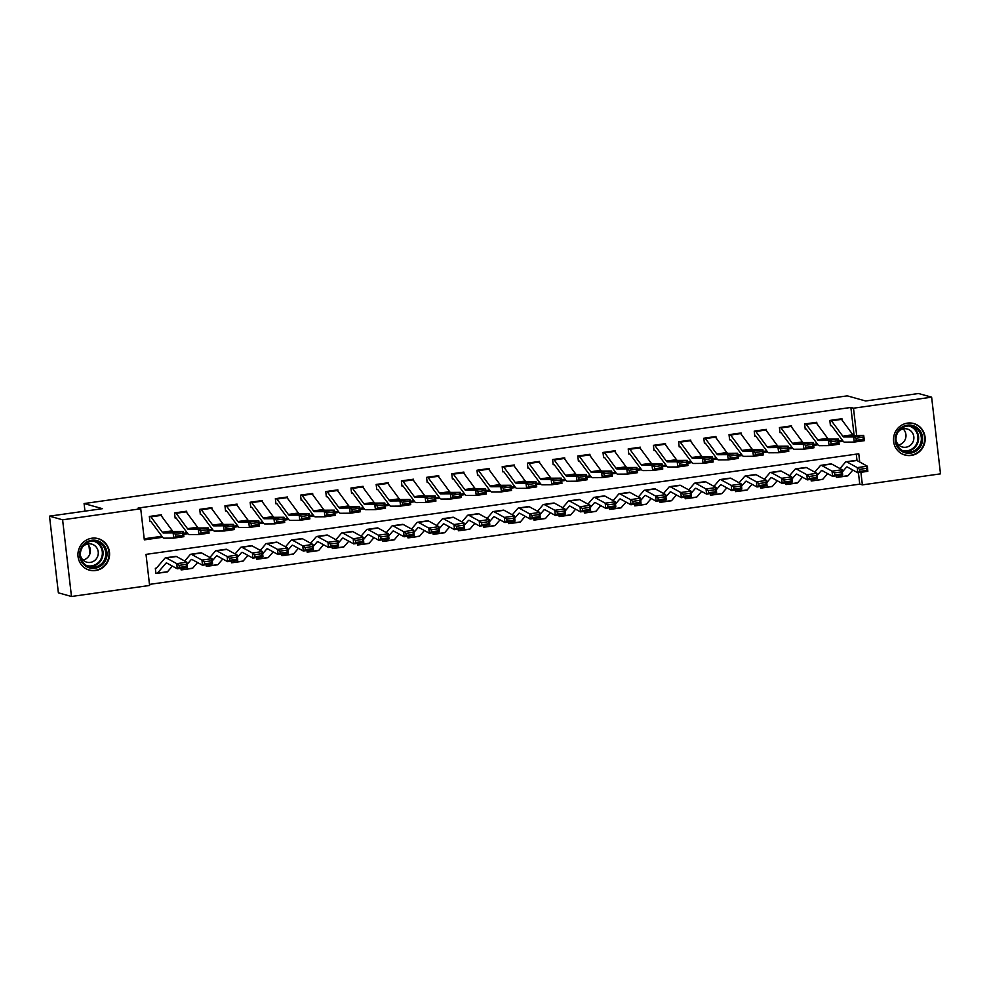 <?xml version="1.0" encoding="UTF-8"?>
<svg xmlns="http://www.w3.org/2000/svg" width="990" height="990" viewBox="0 0 990 990"><rect width="100%" height="100%" fill="white"/><g stroke="black" fill="none" stroke-linecap="round" stroke-linejoin="round"><path stroke-width="1.49" d="M91.884 538.214A16.36 15.803 -74.4 0 1 109.543 555.415A16.36 15.803 -74.4 0 1 89.348 570.129A16.36 15.803 -74.4 0 1 91.884 538.214M907.484 423.114A16.36 15.803 -74.4 0 1 925.13 440.315A16.36 15.803 -74.4 0 1 904.947 455.041A16.36 15.803 -74.4 0 1 907.484 423.114M859.728 462.021L858.776 453.791L146.013 554.375L149.601 585.461L71.478 596.487L58.373 592.824L49.5 516.149L102.428 508.674L84.088 503.551L847.254 395.851L865.594 400.975L918.522 393.513L931.627 397.176L940.5 473.851L862.364 484.877L860.916 472.317M149.478 584.385L859.753 484.147L862.364 484.877M859.753 484.147L858.417 472.663M857.018 460.536L856.276 454.138M848.467 475.175L847.885 475.819M836.241 475.794L836.426 477.428L837.441 477.291A7.338 1.757 -98 0 0 837.627 477.304A7.338 1.757 -98 0 0 837.961 477.093L839.471 475.336M823.259 478.739L822.678 479.37M811.033 479.346L811.231 480.992L812.233 480.843A7.338 1.757 -98 0 0 812.419 480.855A7.338 1.757 -98 0 0 812.753 480.657L814.263 478.9M798.051 482.291L797.47 482.934M785.837 482.91L786.023 484.543L787.025 484.407A7.338 1.757 -98 0 0 787.211 484.419A7.338 1.757 -98 0 0 787.557 484.209L789.055 482.452M772.856 485.855L772.274 486.486M760.629 486.461L760.815 488.107L761.83 487.959A7.338 1.757 -98 0 0 762.015 487.971A7.338 1.757 -98 0 0 762.35 487.773L763.859 486.003M747.648 489.407L747.066 490.038M735.422 490.025L735.62 491.659L736.622 491.523A7.338 1.757 -98 0 0 736.808 491.535A7.338 1.757 -98 0 0 737.142 491.325L738.651 489.567M722.44 492.971L721.859 493.602M710.226 493.577L710.412 495.21L711.414 495.074A7.338 1.757 -98 0 0 711.6 495.087A7.338 1.757 -98 0 0 711.946 494.876L713.443 493.119M697.245 496.522L696.663 497.153M685.018 497.129L685.204 498.774L686.218 498.626A7.338 1.757 -98 0 0 686.404 498.651A7.338 1.757 -98 0 0 686.738 498.44L688.248 496.683M672.037 500.074L671.455 500.717M659.81 500.693L660.008 502.326L661.011 502.19A7.338 1.757 -98 0 0 661.196 502.202A7.338 1.757 -98 0 0 661.53 501.992L663.04 500.235M646.829 503.638L646.247 504.269M634.615 504.244L634.8 505.89L635.803 505.742A7.338 1.757 -98 0 0 635.988 505.754A7.338 1.757 -98 0 0 636.335 505.556L637.832 503.799M621.633 507.189L621.052 507.833M609.407 507.808L609.593 509.442L610.607 509.305A7.338 1.757 -98 0 0 610.793 509.318A7.338 1.757 -98 0 0 611.127 509.108L612.637 507.35M596.425 510.753L595.844 511.385M584.199 511.36L584.397 513.006L585.399 512.857A7.338 1.757 -98 0 0 585.585 512.87A7.338 1.757 -98 0 0 585.919 512.659L587.429 510.902M571.218 514.305L570.636 514.936M559.004 514.924L559.189 516.557L560.192 516.409A7.338 1.757 -98 0 0 560.377 516.433A7.338 1.757 -98 0 0 560.724 516.223L562.221 514.466M546.022 517.857L545.441 518.5M533.796 518.475L533.981 520.109L534.996 519.973A7.338 1.757 -98 0 0 535.182 519.985A7.338 1.757 -98 0 0 535.516 519.775L537.025 518.018M520.814 521.421L520.233 522.052M508.588 522.027L508.786 523.673L509.788 523.524A7.338 1.757 -98 0 0 509.974 523.537A7.338 1.757 -98 0 0 510.308 523.339L511.818 521.582M495.606 524.972L495.025 525.616M483.392 525.591L483.578 527.225L484.58 527.088A7.338 1.757 -98 0 0 484.766 527.101A7.338 1.757 -98 0 0 485.112 526.89L486.61 525.133M470.411 528.536L469.829 529.167M458.184 529.143L458.37 530.788L459.385 530.64A7.338 1.757 -98 0 0 459.57 530.652A7.338 1.757 -98 0 0 459.904 530.454L461.414 528.685M445.203 532.088L444.621 532.719M432.976 532.707L433.175 534.34L434.177 534.204A7.338 1.757 -98 0 0 434.363 534.216A7.338 1.757 -98 0 0 434.697 534.006L436.206 532.249M419.995 535.652L419.414 536.283M407.781 536.258L407.967 537.892L408.969 537.756A7.338 1.757 -98 0 0 409.155 537.768A7.338 1.757 -98 0 0 409.501 537.558L410.999 535.8M394.8 539.204L394.218 539.835M382.573 539.81L382.759 541.456L383.774 541.307A7.338 1.757 -98 0 0 383.959 541.332A7.338 1.757 -98 0 0 384.293 541.122L385.803 539.364M369.592 542.755L369.01 543.399M357.365 543.374L357.563 545.007L358.566 544.871A7.338 1.757 -98 0 0 358.751 544.884A7.338 1.757 -98 0 0 359.085 544.673L360.595 542.916M344.384 546.319L343.802 546.95M332.17 546.925L332.355 548.571L333.358 548.423A7.338 1.757 -98 0 0 333.543 548.435A7.338 1.757 -98 0 0 333.89 548.237L335.387 546.48M319.188 549.871L318.607 550.514M306.962 550.49L307.147 552.123L308.162 551.987A7.338 1.757 -98 0 0 308.348 551.999A7.338 1.757 -98 0 0 308.682 551.789L310.192 550.032M293.981 553.435L293.399 554.066M281.754 554.041L281.952 555.687L282.954 555.538A7.338 1.757 -98 0 0 283.14 555.551A7.338 1.757 -98 0 0 283.474 555.341L284.984 553.583M268.773 556.986L268.191 557.618M256.558 557.605L256.744 559.239L257.747 559.09A7.338 1.757 -98 0 0 257.932 559.115A7.338 1.757 -98 0 0 258.279 558.904L259.776 557.147M243.577 560.538L242.996 561.182M231.351 561.157L231.536 562.79L232.551 562.654A7.338 1.757 -98 0 0 232.737 562.667A7.338 1.757 -98 0 0 233.071 562.456L234.581 560.699M218.369 564.102L217.788 564.733M206.143 564.708L206.341 566.354L207.343 566.206A7.338 1.757 -98 0 0 207.529 566.218A7.338 1.757 -98 0 0 207.863 566.02L209.373 564.263M193.161 567.654L192.58 568.297M180.947 568.272L181.133 569.906L182.135 569.77A7.338 1.757 -98 0 0 182.321 569.782A7.338 1.757 -98 0 0 182.667 569.572L184.165 567.814M156.445 568.124L155.331 568.285L155.925 573.47L156.94 573.321A7.338 1.757 -98 0 0 157.125 573.334A7.338 1.757 -98 0 0 157.459 573.136L165.899 563.273A10.482 2.512 82 0 1 166.382 562.976A10.482 2.512 82 0 1 166.84 563.075L177.272 568.792L176.764 563.644L166.332 557.939A15.729 3.762 -98 0 0 165.652 557.791A15.729 3.762 -98 0 0 164.922 558.236L156.445 568.124M167.966 571.218L167.384 571.849M854.123 435.513L850.88 407.459L138.117 508.056L140.728 508.786L144.33 539.872L162.657 537.285M144.206 538.783L161.915 536.283M183.435 533.251L187.122 532.731M208.63 529.687L212.318 529.167M233.838 526.136L237.526 525.616M259.046 522.584L262.734 522.064M284.241 519.02L287.929 518.5M309.449 515.468L313.137 514.949M334.657 511.904L338.345 511.385M359.853 508.353L363.54 507.833M385.061 504.801L388.748 504.281M410.268 501.237L413.956 500.717M435.464 497.685L439.152 497.166M460.672 494.121L464.36 493.602M485.88 490.57L489.567 490.05M511.075 487.006L514.763 486.486M536.283 483.454L539.971 482.934M561.491 479.903L565.179 479.383M586.686 476.339L590.374 475.819M611.894 472.787L615.582 472.267M637.102 469.223L640.79 468.703M662.298 465.671L665.985 465.151M687.505 462.12L691.193 461.6M712.713 458.556L716.401 458.036M737.909 455.004L741.597 454.484M763.117 451.44L766.804 450.92M788.325 447.888L792.012 447.369M813.52 444.324L817.208 443.805M838.728 440.773L842.416 440.253M842.094 420.156L841.933 418.733L829.83 420.441L830.437 425.626L831.439 425.477L830.387 425.18M816.899 423.708L816.725 422.285L804.635 423.992L805.229 429.177L806.244 429.029L805.179 428.744M791.691 427.259L791.53 425.849L779.427 427.556L780.033 432.729L781.036 432.593L779.971 432.296M766.483 430.823L766.322 429.4L754.219 431.108L754.826 436.293L755.828 436.144L754.776 435.848M741.287 434.375L741.114 432.964L729.024 434.672L729.618 439.845L730.632 439.709L729.568 439.411M716.079 437.939L715.918 436.516L703.816 438.224L704.422 443.409L705.424 443.26L704.36 442.963M690.871 441.49L690.711 440.067L678.608 441.775L679.214 446.96L680.217 446.824L679.165 446.527M665.676 445.055L665.503 443.631L653.412 445.339L654.006 450.512L655.021 450.376L653.957 450.079M640.468 448.606L640.307 447.183L628.205 448.891L628.798 454.076L629.813 453.927L628.749 453.63M615.26 452.158L615.099 450.747L602.997 452.455L603.603 457.628L604.605 457.491L603.554 457.194M590.065 455.722L589.892 454.299L577.801 456.006L578.395 461.192L579.41 461.043L578.346 460.746M564.857 459.273L564.696 457.85L552.593 459.558L553.187 464.743L554.202 464.607L553.138 464.31M539.649 462.837L539.488 461.414L527.385 463.122L527.992 468.307L528.994 468.159L527.942 467.862M514.454 466.389L514.28 464.966L502.19 466.674L502.784 471.859L503.799 471.71L502.734 471.426M489.246 469.941L489.085 468.53L476.982 470.238L477.576 475.41L478.591 475.274L477.526 474.977M464.038 473.505L463.877 472.082L451.774 473.789L452.381 478.974L453.383 478.826L452.331 478.529M438.842 477.056L438.669 475.646L426.579 477.353L427.173 482.526L428.187 482.39L427.123 482.093M413.634 480.62L413.474 479.197L401.371 480.905L401.965 486.09L402.979 485.942L401.915 485.644M388.427 484.172L388.266 482.749L376.163 484.457L376.769 489.642L377.772 489.506L376.72 489.209M363.231 487.736L363.058 486.313L350.967 488.021L351.561 493.193L352.576 493.057L351.512 492.76M338.023 491.288L337.862 489.864L325.76 491.572L326.354 496.757L327.368 496.609L326.304 496.312M312.815 494.839L312.654 493.428L300.552 495.136L301.158 500.309L302.16 500.173L301.108 499.876M287.62 498.403L287.447 496.98L275.356 498.688L275.95 503.873L276.965 503.724L275.901 503.427M262.412 501.955L262.251 500.532L250.148 502.239L250.742 507.425L251.757 507.288L250.693 506.991M237.204 505.519L237.043 504.096L224.94 505.803L225.547 510.989L226.549 510.84L225.497 510.543M212.008 509.07L211.835 507.647L199.745 509.355L200.339 514.54L201.354 514.392L200.289 514.107M186.801 512.634L186.64 511.211L174.537 512.919L175.131 518.092L176.146 517.956L175.082 517.659M161.593 516.186L161.432 514.763L149.329 516.471L149.935 521.656L150.938 521.507L149.886 521.21M84.088 503.551L84.967 511.137M88.964 545.725L89.904 553.843M49.5 516.149L62.605 519.812L140.728 508.786M71.478 596.487L62.605 519.812M850.88 407.459L853.491 408.202L931.627 397.176M856.659 435.501L853.491 408.202M183.571 534.328L187.865 533.721M208.779 530.776L213.073 530.17M233.987 527.212L238.268 526.618M259.182 523.661L263.476 523.054M284.39 520.109L288.684 519.503M309.598 516.545L313.88 515.939M334.793 512.993L339.087 512.387M360.001 509.429L364.295 508.823M385.209 505.878L389.491 505.271M410.404 502.326L414.699 501.72M435.612 498.762L439.907 498.156M460.82 495.21L465.102 494.604M486.016 491.646L490.31 491.04M511.224 488.095L515.518 487.488M536.432 484.531L540.713 483.937M561.627 480.979L565.921 480.373M586.835 477.428L591.129 476.821M612.043 473.864L616.325 473.257M637.238 470.312L641.532 469.706M662.446 466.748L666.74 466.142M687.654 463.196L691.936 462.59M712.85 459.645L717.144 459.038M738.057 456.081L742.351 455.474M763.265 452.529L767.547 451.923M788.461 448.965L792.755 448.359M813.669 445.413L817.963 444.807M838.877 441.849L843.158 441.255M841.525 419.376L831.452 420.8A7.338 1.757 82 0 0 830.845 420.292L840.931 418.869A7.338 1.757 82 0 1 841.525 419.376L852.885 434.771A10.482 2.512 -98 0 0 853.937 435.513L863.701 435.452L864.394 440.649L854.308 442.072L844.544 442.134A15.729 3.762 82 0 1 842.973 441.008L831.439 425.477M856.276 440.29L854.308 442.072L853.615 436.875L863.701 435.452L863.045 437.221L855.991 438.211L856.276 440.29L863.33 439.3L863.045 437.221M831.452 420.8L842.812 436.194A10.482 2.512 -98 0 0 843.851 436.937L853.615 436.875L855.991 438.211M863.33 439.3L864.394 440.649M836.377 476.994L837.441 477.291M842.354 471.958L846.401 467.243A10.482 2.512 82 0 1 846.883 466.946A10.482 2.512 82 0 1 847.341 467.045L857.773 472.75L857.266 467.614L846.834 461.909A15.729 3.762 -98 0 0 846.153 461.761A15.729 3.762 -98 0 0 845.423 462.194L839.978 468.567M859.629 469.322L859.827 471.389L866.894 470.386L866.683 468.332L859.629 469.322L857.266 467.614L867.351 466.191L856.919 460.486A15.729 3.762 -98 0 0 856.226 460.338L846.153 461.761M866.683 468.332L867.351 466.191L867.846 471.327L857.773 472.75L859.827 471.389M847.514 475.868A7.338 1.757 -98 0 0 847.7 475.881A7.338 1.757 -98 0 0 848.046 475.67L852.848 470.064M867.846 471.327L866.894 470.386M816.329 422.94L806.244 424.364A7.338 1.757 82 0 0 805.637 423.856L815.723 422.433A7.338 1.757 82 0 1 816.329 422.94L827.69 438.322A10.482 2.512 -98 0 0 828.729 439.077L838.493 439.016L839.186 444.201L829.1 445.624L819.349 445.698A15.729 3.762 82 0 1 817.777 444.572L806.244 429.029M831.068 443.854L829.1 445.624L828.407 440.426L838.493 439.016L837.849 440.773L830.796 441.775L831.068 443.854L838.122 442.852L837.849 440.773M806.244 424.364L817.604 439.746A10.482 2.512 -98 0 0 818.656 440.5L828.407 440.426L830.796 441.775M838.122 442.852L839.186 444.201M791.121 426.492L781.036 427.915A7.338 1.757 82 0 0 780.442 427.408L790.515 425.985A7.338 1.757 82 0 1 791.121 426.492L802.482 441.887A10.482 2.512 -98 0 0 803.534 442.629L813.285 442.567L813.978 447.765L803.905 449.188L794.141 449.25A15.729 3.762 82 0 1 792.569 448.124L781.036 432.593M805.86 447.406L803.905 449.188L803.212 443.99L813.285 442.567L812.641 444.337L805.588 445.327L805.86 447.406L812.926 446.416L812.641 444.337M781.036 427.915L792.396 443.31A10.482 2.512 -98 0 0 793.448 444.052L803.212 443.99L805.588 445.327M812.926 446.416L813.978 447.765M765.913 430.056L755.84 431.479A7.338 1.757 82 0 0 755.234 430.972L765.32 429.549A7.338 1.757 82 0 1 765.913 430.056L777.274 445.438A10.482 2.512 -98 0 0 778.326 446.193L788.09 446.119L788.783 451.316L778.697 452.739L768.933 452.801A15.729 3.762 82 0 1 767.361 451.675L755.828 436.144M780.665 450.97L778.697 452.739L778.004 447.542L788.09 446.119L787.434 447.888L780.38 448.891L780.665 450.97L787.718 449.967L787.434 447.888M755.84 431.479L767.201 446.861A10.482 2.512 -98 0 0 768.24 447.616L778.004 447.542L780.38 448.891M787.718 449.967L788.783 451.316M811.181 480.546L812.233 480.843M817.158 475.522L821.193 470.795A10.482 2.512 82 0 1 821.675 470.51A10.482 2.512 82 0 1 822.133 470.609L832.565 476.314L832.058 471.166L821.626 465.461A15.729 3.762 -98 0 0 820.945 465.312A15.729 3.762 -98 0 0 820.227 465.758L814.77 472.119M834.422 472.886L834.632 474.94L841.686 473.95L841.488 471.884L834.422 472.886L832.058 471.166L842.144 469.743L831.711 464.038A15.729 3.762 -98 0 0 831.031 463.889L820.945 465.312M841.488 471.884L842.144 469.743L842.651 474.891L832.565 476.314L834.632 474.94M822.319 479.42A7.338 1.757 -98 0 0 822.504 479.432A7.338 1.757 -98 0 0 822.838 479.234L827.64 473.616M842.651 474.891L841.686 473.95M785.973 484.11L787.025 484.407M791.951 479.073L795.997 474.358A10.482 2.512 82 0 1 796.467 474.062A10.482 2.512 82 0 1 796.925 474.161L807.357 479.865L806.862 474.73L796.43 469.025A15.729 3.762 -98 0 0 795.737 468.864A15.729 3.762 -98 0 0 795.02 469.31L789.574 475.683M809.226 476.438L809.424 478.492L816.478 477.502L816.28 475.447L809.226 476.438L806.862 474.73L816.936 473.307L806.504 467.602A15.729 3.762 -98 0 0 805.823 467.453L795.737 468.864M816.28 475.447L816.936 473.307L817.443 478.442L807.357 479.865L809.424 478.492M797.111 482.984A7.338 1.757 -98 0 0 797.297 482.996A7.338 1.757 -98 0 0 797.631 482.786L802.445 477.18M817.443 478.442L816.478 477.502M760.765 487.662L761.83 487.959M766.743 482.637L770.789 477.91A10.482 2.512 82 0 1 771.272 477.613A10.482 2.512 82 0 1 771.73 477.712L782.162 483.429L781.654 478.281L771.222 472.577A15.729 3.762 -98 0 0 770.542 472.428A15.729 3.762 -98 0 0 769.812 472.874L764.367 479.234M784.018 480.002L784.216 482.056L791.282 481.053L791.072 478.999L784.018 480.002L781.654 478.281L791.74 476.858L781.308 471.153A15.729 3.762 -98 0 0 780.615 471.005L770.542 472.428M791.072 478.999L791.74 476.858L792.235 482.006L782.162 483.429L784.216 482.056M771.903 486.536A7.338 1.757 -98 0 0 772.089 486.548A7.338 1.757 -98 0 0 772.435 486.35L777.237 480.732M792.235 482.006L791.282 481.053M740.718 433.608L730.632 435.031A7.338 1.757 82 0 0 730.026 434.523L740.112 433.1A7.338 1.757 82 0 1 740.718 433.608L752.078 449.002A10.482 2.512 -98 0 0 753.118 449.745L762.882 449.683L763.575 454.88L753.489 456.291L743.738 456.365A15.729 3.762 82 0 1 742.166 455.239L730.632 439.709M755.457 454.521L753.489 456.291L752.796 451.106L762.882 449.683L762.238 451.452L755.184 452.442L755.457 454.521L762.51 453.519L762.238 451.452M730.632 435.031L741.993 450.413A10.482 2.512 -98 0 0 743.045 451.168L752.796 451.106L755.184 452.442M762.51 453.519L763.575 454.88M735.57 491.226L736.622 491.523M741.547 486.189L745.581 481.474A10.482 2.512 82 0 1 746.064 481.177A10.482 2.512 82 0 1 746.522 481.276L756.954 486.981L756.447 481.845L746.015 476.128A15.729 3.762 -98 0 0 745.334 475.98A15.729 3.762 -98 0 0 744.616 476.425L739.159 482.786M758.81 483.553L759.021 485.607L766.074 484.617L765.876 482.563L758.81 483.553L756.447 481.845L766.532 480.422L756.1 474.705A15.729 3.762 -98 0 0 755.42 474.557L745.334 475.98M765.876 482.563L766.532 480.422L767.04 485.558L756.954 486.981L759.021 485.607M746.707 490.1A7.338 1.757 -98 0 0 746.893 490.112A7.338 1.757 -98 0 0 747.227 489.901L752.029 484.296M767.04 485.558L766.074 484.617M896.334 433.83A14.157 13.674 -74.4 0 1 914.327 426.084A14.157 13.674 -74.4 0 1 921.529 444.498A14.157 13.674 -74.4 0 1 903.524 452.244A14.157 13.674 -74.4 0 1 896.334 433.83M920.329 444.027A13.105 12.66 105.6 0 0 912.198 426.467A13.105 12.66 105.6 0 0 897.002 434.152A13.105 12.66 105.6 0 0 905.145 451.712A13.105 12.66 105.6 0 0 920.329 444.027M903.14 428.918A9.331 9.009 -74.4 0 1 898.673 444.931M898.351 431.665A9.331 9.009 -74.4 0 1 913.139 441.54A9.331 9.009 -74.4 0 1 896 440.104M901.346 453.507A16.248 15.691 105.6 0 0 923.385 445.29A16.248 15.691 105.6 0 0 909.872 422.965M94.953 568.248A14.157 13.674 -74.4 0 1 79.72 556.182A14.157 13.674 -74.4 0 1 91.711 540.268A14.157 13.674 -74.4 0 1 106.945 552.346A14.157 13.674 -74.4 0 1 94.953 568.248M91.575 541.233A13.105 12.66 105.6 0 0 89.546 566.812A13.105 12.66 105.6 0 0 105.72 555.019A13.105 12.66 105.6 0 0 91.575 541.233M82.764 546.765A9.331 9.009 -74.4 0 1 98.258 553.707A9.331 9.009 -74.4 0 1 80.4 555.204M85.746 568.607A16.248 15.691 105.6 0 0 109.024 555.291A16.248 15.691 105.6 0 0 94.285 538.065M87.553 544.005A9.331 9.009 -74.4 0 1 83.073 560.031M715.51 437.159L705.424 438.582A7.338 1.757 82 0 0 704.83 438.075L714.904 436.652A7.338 1.757 82 0 1 715.51 437.159L726.87 452.554A10.482 2.512 -98 0 0 727.922 453.309L737.674 453.234L738.367 458.432L728.293 459.855L718.53 459.917A15.729 3.762 82 0 1 716.958 458.791L705.424 443.26M730.249 458.073L728.293 459.855L727.601 454.657L737.674 453.234L737.03 455.004L729.976 455.994L730.249 458.073L737.315 457.083L737.03 455.004M705.424 438.582L716.785 453.977A10.482 2.512 -98 0 0 717.837 454.732L727.601 454.657L729.976 455.994M737.315 457.083L738.367 458.432M690.302 440.723L680.229 442.146A7.338 1.757 82 0 0 679.623 441.639L689.708 440.216A7.338 1.757 82 0 1 690.302 440.723L701.663 456.105A10.482 2.512 -98 0 0 702.714 456.86L712.478 456.798L713.171 461.983L703.086 463.407L693.322 463.481A15.729 3.762 82 0 1 691.75 462.355L680.217 446.824M705.053 461.637L703.086 463.407L702.393 458.221L712.478 456.798L711.822 458.556L704.769 459.558L705.053 461.637L712.107 460.635L711.822 458.556M680.229 442.146L691.589 457.529A10.482 2.512 -98 0 0 692.629 458.283L702.393 458.221L704.769 459.558M712.107 460.635L713.171 461.983M665.107 444.275L655.021 445.698A7.338 1.757 82 0 0 654.415 445.191L664.5 443.768A7.338 1.757 82 0 1 665.107 444.275L676.467 459.669A10.482 2.512 -98 0 0 677.507 460.412L687.27 460.35L687.963 465.548L677.878 466.971L668.126 467.032A15.729 3.762 82 0 1 666.555 465.906L655.021 450.376M679.845 465.189L677.878 466.971L677.185 461.773L687.27 460.35L686.627 462.12L679.573 463.11L679.845 465.189L686.899 464.199L686.627 462.12M655.021 445.698L666.381 461.093A10.482 2.512 -98 0 0 667.433 461.835L677.185 461.773L679.573 463.11M686.899 464.199L687.963 465.548M639.899 447.839L629.813 449.262A7.338 1.757 82 0 0 629.219 448.755L639.293 447.332A7.338 1.757 82 0 1 639.899 447.839L651.259 463.221A10.482 2.512 -98 0 0 652.311 463.976L662.062 463.902L662.755 469.099L652.682 470.522L642.918 470.596A15.729 3.762 82 0 1 641.347 469.47L629.813 453.927M654.638 468.753L652.682 470.522L651.989 465.325L662.062 463.902L661.419 465.671L654.365 466.674L654.638 468.753L661.691 467.75L661.419 465.671M629.813 449.262L641.173 464.644A10.482 2.512 -98 0 0 642.225 465.399L651.989 465.325L654.365 466.674M661.691 467.75L662.755 469.099M614.691 451.391L604.618 452.814A7.338 1.757 82 0 0 604.011 452.306L614.097 450.883A7.338 1.757 82 0 1 614.691 451.391L626.051 466.785A10.482 2.512 -98 0 0 627.103 467.528L636.867 467.466L637.56 472.663L627.474 474.086L617.711 474.148A15.729 3.762 82 0 1 616.139 473.022L604.605 457.491M629.442 472.304L627.474 474.086L626.781 468.889L636.867 467.466L636.211 469.235L629.157 470.225L629.442 472.304L636.496 471.314L636.211 469.235M604.618 452.814L615.978 468.208A10.482 2.512 -98 0 0 617.018 468.951L626.781 468.889L629.157 470.225M636.496 471.314L637.56 472.663M710.362 494.777L711.414 495.074M716.339 489.741L720.386 485.026A10.482 2.512 82 0 1 720.856 484.729A10.482 2.512 82 0 1 721.314 484.828L731.746 490.545L731.251 485.397L720.819 479.692A15.729 3.762 -98 0 0 720.126 479.544A15.729 3.762 -98 0 0 719.408 479.977L713.963 486.35M733.615 487.117L733.813 489.171L740.866 488.169L740.668 486.115L733.615 487.117L731.251 485.397L741.324 483.974L730.892 478.269A15.729 3.762 -98 0 0 730.212 478.121L720.126 479.544M740.668 486.115L741.324 483.974L741.832 489.122L731.746 490.545L733.813 489.171M721.5 493.651A7.338 1.757 -98 0 0 721.685 493.664A7.338 1.757 -98 0 0 722.019 493.453L726.833 487.847M741.832 489.122L740.866 488.169M685.154 498.329L686.218 498.626M691.131 493.305L695.178 488.577A10.482 2.512 82 0 1 695.661 488.293A10.482 2.512 82 0 1 696.119 488.392L706.551 494.097L706.043 488.961L695.611 483.244A15.729 3.762 -98 0 0 694.93 483.095A15.729 3.762 -98 0 0 694.2 483.541L688.755 489.901M708.407 490.669L708.605 492.723L715.671 491.733L715.461 489.666L708.407 490.669L706.043 488.961L716.129 487.538L705.697 481.821A15.729 3.762 -98 0 0 705.004 481.672L694.93 483.095M715.461 489.666L716.129 487.538L716.624 492.674L706.551 494.097L708.605 492.723M696.292 497.203A7.338 1.757 -98 0 0 696.477 497.228A7.338 1.757 -98 0 0 696.824 497.017L701.625 491.399M716.624 492.674L715.671 491.733M659.959 501.893L661.011 502.19M665.936 496.856L669.97 492.141A10.482 2.512 82 0 1 670.453 491.844A10.482 2.512 82 0 1 670.911 491.943L681.343 497.648L680.835 492.513L670.403 486.808A15.729 3.762 -98 0 0 669.723 486.659A15.729 3.762 -98 0 0 669.005 487.092L663.548 493.466M683.199 494.22L683.409 496.287L690.463 495.285L690.265 493.23L683.199 494.22L680.835 492.513L690.921 491.089L680.489 485.385A15.729 3.762 -98 0 0 679.808 485.236L669.723 486.659M690.265 493.23L690.921 491.089L691.428 496.225L681.343 497.648L683.409 496.287M671.096 500.767A7.338 1.757 -98 0 0 671.282 500.779A7.338 1.757 -98 0 0 671.616 500.569L676.418 494.963M691.428 496.225L690.463 495.285M634.751 505.445L635.803 505.742M640.728 500.42L644.775 495.693A10.482 2.512 82 0 1 645.245 495.396A10.482 2.512 82 0 1 645.703 495.507L656.135 501.212L655.64 496.064L645.208 490.359A15.729 3.762 -98 0 0 644.515 490.211A15.729 3.762 -98 0 0 643.797 490.656L638.352 497.017M658.004 497.784L658.202 499.839L665.255 498.836L665.057 496.782L658.004 497.784L655.64 496.064L665.713 494.641L655.281 488.936A15.729 3.762 -98 0 0 654.6 488.788L644.515 490.211M665.057 496.782L665.713 494.641L666.221 499.789L656.135 501.212L658.202 499.839M645.888 504.318A7.338 1.757 -98 0 0 646.074 504.331A7.338 1.757 -98 0 0 646.408 504.133L651.222 498.514M666.221 499.789L665.255 498.836M609.543 509.009L610.607 509.305M615.52 503.972L619.567 499.257A10.482 2.512 82 0 1 620.049 498.96A10.482 2.512 82 0 1 620.507 499.059L630.939 504.764L630.432 499.628L620 493.911A15.729 3.762 -98 0 0 619.319 493.763A15.729 3.762 -98 0 0 618.589 494.208L613.144 500.569M632.796 501.336L632.994 503.39L640.06 502.4L639.849 500.346L632.796 501.336L630.432 499.628L640.518 498.205L630.086 492.5A15.729 3.762 -98 0 0 629.393 492.339L619.319 493.763M639.849 500.346L640.518 498.205L641.013 503.341L630.939 504.764L632.994 503.39M620.681 507.882A7.338 1.757 -98 0 0 620.866 507.895A7.338 1.757 -98 0 0 621.213 507.684L626.014 502.079M641.013 503.341L640.06 502.4M589.495 454.954L579.41 456.365A7.338 1.757 82 0 0 578.804 455.87L588.889 454.447A7.338 1.757 82 0 1 589.495 454.954L600.856 470.337A10.482 2.512 -98 0 0 601.895 471.092L611.659 471.017L612.352 476.215L602.267 477.638L592.515 477.7A15.729 3.762 82 0 1 590.943 476.574L579.41 461.043M604.234 475.856L602.267 477.638L601.574 472.44L611.659 471.017L611.016 472.787L603.962 473.789L604.234 475.856L611.288 474.866L611.016 472.787M579.41 456.365L590.77 471.76A10.482 2.512 -98 0 0 591.822 472.515L601.574 472.44L603.962 473.789M611.288 474.866L612.352 476.215M584.347 512.56L585.399 512.857M590.325 507.524L594.359 502.809A10.482 2.512 82 0 1 594.841 502.512A10.482 2.512 82 0 1 595.299 502.611L605.732 508.328L605.224 503.18L594.792 497.475A15.729 3.762 -98 0 0 594.111 497.327A15.729 3.762 -98 0 0 593.394 497.772L587.936 504.133M607.588 504.9L607.798 506.954L614.852 505.952L614.654 503.898L607.588 504.9L605.224 503.18L615.31 501.757L604.878 496.052A15.729 3.762 -98 0 0 604.197 495.903L594.111 497.327M614.654 503.898L615.31 501.757L615.817 506.905L605.732 508.328L607.798 506.954M595.485 511.434A7.338 1.757 -98 0 0 595.671 511.446A7.338 1.757 -98 0 0 596.005 511.248L600.806 505.63M615.817 506.905L614.852 505.952M564.288 458.506L554.202 459.929A7.338 1.757 82 0 0 553.608 459.422L563.681 457.999A7.338 1.757 82 0 1 564.288 458.506L575.648 473.888A10.482 2.512 -98 0 0 576.7 474.643L586.451 474.581L587.144 479.766L577.071 481.19L567.307 481.264A15.729 3.762 82 0 1 565.736 480.138L554.202 464.607M579.026 479.42L577.071 481.19L576.378 476.004L586.451 474.581L585.808 476.351L578.754 477.341L579.026 479.42L586.08 478.418L585.808 476.351M554.202 459.929L565.562 475.311A10.482 2.512 -98 0 0 566.614 476.066L576.378 476.004L578.754 477.341M586.08 478.418L587.144 479.766M559.14 516.124L560.192 516.409M565.117 511.088L569.163 506.373A10.482 2.512 82 0 1 569.634 506.076A10.482 2.512 82 0 1 570.091 506.175L580.524 511.88L580.029 506.744L569.596 501.027A15.729 3.762 -98 0 0 568.904 500.878A15.729 3.762 -98 0 0 568.186 501.324L562.741 507.684M582.392 508.452L582.59 510.506L589.644 509.516L589.446 507.462L582.392 508.452L580.029 506.744L590.102 505.321L579.67 499.604A15.729 3.762 -98 0 0 578.989 499.455L568.904 500.878M589.446 507.462L590.102 505.321L590.609 510.456L580.524 511.88L582.59 510.506M570.277 514.986A7.338 1.757 -98 0 0 570.463 515.01A7.338 1.757 -98 0 0 570.797 514.8L575.611 509.182M590.609 510.456L589.644 509.516M539.08 462.058L529.007 463.481A7.338 1.757 82 0 0 528.4 462.974L538.486 461.55A7.338 1.757 82 0 1 539.08 462.058L550.44 477.452A10.482 2.512 -98 0 0 551.492 478.195L561.256 478.133L561.949 483.33L551.863 484.754L542.099 484.815A15.729 3.762 82 0 1 540.528 483.689L528.994 468.159M553.831 482.971L551.863 484.754L551.17 479.556L561.256 478.133L560.6 479.903L553.546 480.893L553.831 482.971L560.885 481.982L560.6 479.903M529.007 463.481L540.367 478.875A10.482 2.512 -98 0 0 541.406 479.618L551.17 479.556L553.546 480.893M560.885 481.982L561.949 483.33M533.932 519.676L534.996 519.973M539.909 514.639L543.956 509.924A10.482 2.512 82 0 1 544.438 509.627A10.482 2.512 82 0 1 544.896 509.726L555.328 515.431L554.821 510.296L544.389 504.591A15.729 3.762 -98 0 0 543.708 504.442A15.729 3.762 -98 0 0 542.978 504.875L537.533 511.248M557.184 512.003L557.382 514.07L564.449 513.067L564.238 511.013L557.184 512.003L554.821 510.296L564.906 508.872L554.474 503.168A15.729 3.762 -98 0 0 553.781 503.019L543.708 504.442M564.238 511.013L564.906 508.872L565.401 514.02L555.328 515.431L557.382 514.07M545.069 518.55A7.338 1.757 -98 0 0 545.255 518.562A7.338 1.757 -98 0 0 545.601 518.352L550.403 512.746M565.401 514.02L564.449 513.067M513.884 465.622L503.799 467.045A7.338 1.757 82 0 0 503.192 466.538L513.278 465.114A7.338 1.757 82 0 1 513.884 465.622L525.245 481.004A10.482 2.512 -98 0 0 526.284 481.759L536.048 481.697L536.741 486.882L526.655 488.305L516.904 488.379A15.729 3.762 82 0 1 515.332 487.253L503.799 471.71M528.623 486.536L526.655 488.305L525.962 483.12L536.048 481.697L535.404 483.454L528.351 484.457L528.623 486.536L535.677 485.533L535.404 483.454M503.799 467.045L515.159 482.427A10.482 2.512 -98 0 0 516.211 483.182L525.962 483.12L528.351 484.457M535.677 485.533L536.741 486.882M508.724 523.227L509.788 523.524M514.713 518.203L518.748 513.476A10.482 2.512 82 0 1 519.23 513.191A10.482 2.512 82 0 1 519.688 513.29L530.12 518.995L529.613 513.847L519.181 508.142A15.729 3.762 -98 0 0 518.5 507.994A15.729 3.762 -98 0 0 517.782 508.439L512.325 514.8M531.976 515.567L532.187 517.621L539.241 516.632L539.043 514.565L531.976 515.567L529.613 513.847L539.699 512.424L529.266 506.719A15.729 3.762 -98 0 0 528.586 506.571L518.5 507.994M539.043 514.565L539.699 512.424L540.206 517.572L530.12 518.995L532.187 517.621M519.874 522.101A7.338 1.757 -98 0 0 520.059 522.114A7.338 1.757 -98 0 0 520.394 521.916L525.195 516.297M540.206 517.572L539.241 516.632M488.676 469.173L478.591 470.596A7.338 1.757 82 0 0 477.997 470.089L488.07 468.666A7.338 1.757 82 0 1 488.676 469.173L500.037 484.568A10.482 2.512 -98 0 0 501.089 485.31L510.84 485.249L511.533 490.446L501.46 491.869L491.696 491.931A15.729 3.762 82 0 1 490.124 490.805L478.591 475.274M503.415 490.087L501.46 491.869L500.767 486.672L510.84 485.249L510.196 487.018L503.143 488.008L503.415 490.087L510.469 489.097L510.196 487.018M478.591 470.596L489.951 485.991A10.482 2.512 -98 0 0 491.003 486.733L500.767 486.672L503.143 488.008M510.469 489.097L511.533 490.446M483.528 526.791L484.58 527.088M489.506 521.755L493.552 517.04A10.482 2.512 82 0 1 494.022 516.743A10.482 2.512 82 0 1 494.48 516.842L504.912 522.547L504.417 517.411L493.985 511.706A15.729 3.762 -98 0 0 493.292 511.545A15.729 3.762 -98 0 0 492.575 511.991L487.13 518.364M506.781 519.119L506.979 521.173L514.033 520.183L513.835 518.129L506.781 519.119L504.417 517.411L514.491 515.988L504.059 510.283A15.729 3.762 -98 0 0 503.378 510.135L493.292 511.545M513.835 518.129L514.491 515.988L514.998 521.124L504.912 522.547L506.979 521.173M494.666 525.665A7.338 1.757 -98 0 0 494.851 525.678A7.338 1.757 -98 0 0 495.186 525.467L500 519.861M514.998 521.124L514.033 520.183M463.469 472.737L453.395 474.161A7.338 1.757 82 0 0 452.789 473.653L462.875 472.23A7.338 1.757 82 0 1 463.469 472.737L474.829 488.12A10.482 2.512 -98 0 0 475.881 488.874L485.644 488.8L486.338 493.998L476.252 495.421L466.488 495.483A15.729 3.762 82 0 1 464.916 494.357L453.383 478.826M478.22 493.651L476.252 495.421L475.559 490.223L485.644 488.8L484.989 490.57L477.935 491.572L478.22 493.651L485.273 492.649L484.989 490.57M453.395 474.161L464.756 489.543A10.482 2.512 -98 0 0 465.795 490.298L475.559 490.223L477.935 491.572M485.273 492.649L486.338 493.998M458.321 530.343L459.385 530.64M464.298 525.319L468.344 520.591A10.482 2.512 82 0 1 468.827 520.294A10.482 2.512 82 0 1 469.285 520.394L479.717 526.111L479.21 520.963L468.777 515.258A15.729 3.762 -98 0 0 468.097 515.109A15.729 3.762 -98 0 0 467.367 515.555L461.922 521.916M481.573 522.683L481.771 524.737L488.837 523.735L488.627 521.681L481.573 522.683L479.21 520.963L489.295 519.54L478.863 513.835A15.729 3.762 -98 0 0 478.17 513.686L468.097 515.109M488.627 521.681L489.295 519.54L489.79 524.688L479.717 526.111L481.771 524.737M469.458 529.217A7.338 1.757 -98 0 0 469.644 529.229A7.338 1.757 -98 0 0 469.99 529.031L474.792 523.413M489.79 524.688L488.837 523.735M438.273 476.289L428.187 477.712A7.338 1.757 82 0 0 427.581 477.205L437.667 475.782A7.338 1.757 82 0 1 438.273 476.289L449.633 491.683A10.482 2.512 -98 0 0 450.673 492.426L460.437 492.364L461.13 497.562L451.044 498.972L441.293 499.047A15.729 3.762 82 0 1 439.721 497.921L428.187 482.39M453.012 497.203L451.044 498.972L450.351 493.787L460.437 492.364L459.793 494.134L452.739 495.124L453.012 497.203L460.065 496.2L459.793 494.134M428.187 477.712L439.548 493.094A10.482 2.512 -98 0 0 440.6 493.849L450.351 493.787L452.739 495.124M460.065 496.2L461.13 497.562M413.065 479.841L402.979 481.264A7.338 1.757 82 0 0 402.386 480.756L412.459 479.333A7.338 1.757 82 0 1 413.065 479.841L424.425 495.235A10.482 2.512 -98 0 0 425.477 495.99L435.229 495.916L435.922 501.113L425.849 502.536L416.085 502.598A15.729 3.762 82 0 1 414.513 501.472L402.979 485.942M427.804 500.754L425.849 502.536L425.156 497.339L435.229 495.916L434.585 497.685L427.532 498.675L427.804 500.754L434.857 499.764L434.585 497.685M402.979 481.264L414.34 496.658A10.482 2.512 -98 0 0 415.392 497.413L425.156 497.339L427.532 498.675M434.857 499.764L435.922 501.113M387.857 483.405L377.784 484.828A7.338 1.757 82 0 0 377.178 484.32L387.263 482.897A7.338 1.757 82 0 1 387.857 483.405L399.218 498.787A10.482 2.512 -98 0 0 400.269 499.542L410.033 499.48L410.726 504.665L400.641 506.088L390.877 506.162A15.729 3.762 82 0 1 389.305 505.036L377.772 489.506M402.608 504.318L400.641 506.088L399.948 500.903L410.033 499.48L409.377 501.237L402.324 502.239L402.608 504.318L409.662 503.316L409.377 501.237M377.784 484.828L389.144 500.21A10.482 2.512 -98 0 0 390.184 500.965L399.948 500.903L402.324 502.239M409.662 503.316L410.726 504.665M362.662 486.956L352.576 488.379A7.338 1.757 82 0 0 351.97 487.872L362.055 486.449A7.338 1.757 82 0 1 362.662 486.956L374.022 502.351A10.482 2.512 -98 0 0 375.061 503.093L384.825 503.031L385.518 508.229L375.433 509.652L365.681 509.714A15.729 3.762 82 0 1 364.11 508.588L352.576 493.057M377.4 507.87L375.433 509.652L374.74 504.454L384.825 503.031L384.182 504.801L377.128 505.791L377.4 507.87L384.454 506.88L384.182 504.801M352.576 488.379L363.936 503.774A10.482 2.512 -98 0 0 364.988 504.516L374.74 504.454L377.128 505.791M384.454 506.88L385.518 508.229M337.454 490.52L327.368 491.943A7.338 1.757 82 0 0 326.774 491.436L336.848 490.013A7.338 1.757 82 0 1 337.454 490.52L348.814 505.902A10.482 2.512 -98 0 0 349.866 506.657L359.618 506.583L360.311 511.781L350.237 513.204L340.473 513.278A15.729 3.762 82 0 1 338.902 512.152L327.368 496.609M352.193 511.434L350.237 513.204L349.544 508.006L359.618 506.583L358.974 508.353L351.92 509.355L352.193 511.434L359.246 510.432L358.974 508.353M327.368 491.943L338.729 507.325A10.482 2.512 -98 0 0 339.78 508.08L349.544 508.006L351.92 509.355M359.246 510.432L360.311 511.781M312.246 494.072L302.173 495.495A7.338 1.757 82 0 0 301.566 494.988L311.652 493.565A7.338 1.757 82 0 1 312.246 494.072L323.606 509.466A10.482 2.512 -98 0 0 324.658 510.209L334.422 510.147L335.115 515.345L325.029 516.768L315.265 516.83A15.729 3.762 82 0 1 313.694 515.703L302.16 500.173M326.997 514.986L325.029 516.768L324.336 511.57L334.422 510.147L333.766 511.917L326.712 512.907L326.997 514.986L334.051 513.996L333.766 511.917M302.173 495.495L313.533 510.889A10.482 2.512 -98 0 0 314.572 511.632L324.336 511.57L326.712 512.907M334.051 513.996L335.115 515.345M287.05 497.636L276.965 499.047A7.338 1.757 82 0 0 276.358 498.552L286.444 497.129A7.338 1.757 82 0 1 287.05 497.636L298.411 513.018A10.482 2.512 -98 0 0 299.45 513.773L309.214 513.699L309.907 518.896L299.822 520.319L290.07 520.381A15.729 3.762 82 0 1 288.498 519.255L276.965 503.724M301.789 518.537L299.822 520.319L299.129 515.122L309.214 513.699L308.571 515.468L301.517 516.471L301.789 518.537L308.843 517.547L308.571 515.468M276.965 499.047L288.325 514.441A10.482 2.512 -98 0 0 289.377 515.196L299.129 515.122L301.517 516.471M308.843 517.547L309.907 518.896M261.843 501.188L251.757 502.611A7.338 1.757 82 0 0 251.163 502.103L261.236 500.68A7.338 1.757 82 0 1 261.843 501.188L273.203 516.57A10.482 2.512 -98 0 0 274.255 517.325L284.006 517.263L284.699 522.448L274.626 523.871L264.862 523.945A15.729 3.762 82 0 1 263.291 522.819L251.757 507.288M276.581 522.101L274.626 523.871L273.933 518.686L284.006 517.263L283.363 519.032L276.309 520.022L276.581 522.101L283.635 521.099L283.363 519.032M251.757 502.611L263.117 517.993A10.482 2.512 -98 0 0 264.169 518.748L273.933 518.686L276.309 520.022M283.635 521.099L284.699 522.448M236.635 504.739L226.562 506.162A7.338 1.757 82 0 0 225.955 505.655L236.041 504.232A7.338 1.757 82 0 1 236.635 504.739L247.995 520.134A10.482 2.512 -98 0 0 249.047 520.876L258.811 520.814L259.504 526.012L249.418 527.435L239.654 527.497A15.729 3.762 82 0 1 238.083 526.371L226.549 510.84M251.386 525.653L249.418 527.435L248.725 522.237L258.811 520.814L258.155 522.584L251.101 523.574L251.386 525.653L258.44 524.663L258.155 522.584M226.562 506.162L237.922 521.557A10.482 2.512 -98 0 0 238.961 522.299L248.725 522.237L251.101 523.574M258.44 524.663L259.504 526.012M211.439 508.303L201.354 509.726A7.338 1.757 82 0 0 200.747 509.219L210.833 507.796A7.338 1.757 82 0 1 211.439 508.303L222.799 523.685A10.482 2.512 -98 0 0 223.839 524.44L233.603 524.378L234.296 529.563L224.21 530.986L214.459 531.061A15.729 3.762 82 0 1 212.887 529.935L201.354 514.392M226.178 529.217L224.21 530.986L223.517 525.801L233.603 524.378L232.959 526.136L225.906 527.138L226.178 529.217L233.232 528.215L232.959 526.136M201.354 509.726L212.714 525.108A10.482 2.512 -98 0 0 213.766 525.863L223.517 525.801L225.906 527.138M233.232 528.215L234.296 529.563M186.231 511.855L176.146 513.278A7.338 1.757 82 0 0 175.552 512.771L185.625 511.347A7.338 1.757 82 0 1 186.231 511.855L197.592 527.249A10.482 2.512 -98 0 0 198.644 527.992L208.395 527.93L209.088 533.127L199.015 534.55L189.251 534.612A15.729 3.762 82 0 1 187.679 533.486L176.146 517.956M200.97 532.769L199.015 534.55L198.322 529.353L208.395 527.93L207.751 529.7L200.698 530.689L200.97 532.769L208.024 531.779L207.751 529.7M176.146 513.278L187.506 528.672A10.482 2.512 -98 0 0 188.558 529.415L198.322 529.353L200.698 530.689M208.024 531.779L209.088 533.127M161.024 515.419L150.95 516.842A7.338 1.757 82 0 0 150.344 516.335L160.429 514.911A7.338 1.757 82 0 1 161.024 515.419L172.384 530.801A10.482 2.512 -98 0 0 173.436 531.556L183.2 531.482L183.893 536.679L173.807 538.102L164.043 538.164A15.729 3.762 82 0 1 162.471 537.038L150.938 521.507M175.774 536.332L173.807 538.102L173.114 532.905L183.2 531.482L182.544 533.251L175.49 534.254L175.774 536.332L182.828 535.33L182.544 533.251M150.95 516.842L162.31 532.224A10.482 2.512 -98 0 0 163.35 532.979L173.114 532.905L175.49 534.254M182.828 535.33L183.893 536.679M433.113 533.907L434.177 534.204M439.102 528.87L443.136 524.156A10.482 2.512 82 0 1 443.619 523.859A10.482 2.512 82 0 1 444.077 523.957L454.509 529.662L454.002 524.527L443.57 518.81A15.729 3.762 -98 0 0 442.889 518.661A15.729 3.762 -98 0 0 442.171 519.107L436.714 525.467M456.365 526.235L456.576 528.289L463.629 527.299L463.431 525.245L456.365 526.235L454.002 524.527L464.087 523.104L453.655 517.386A15.729 3.762 -98 0 0 452.975 517.238L442.889 518.661M463.431 525.245L464.087 523.104L464.595 528.239L454.509 529.662L456.576 528.289M444.262 532.781A7.338 1.757 -98 0 0 444.448 532.793A7.338 1.757 -98 0 0 444.782 532.583L449.584 526.977M464.595 528.239L463.629 527.299M407.917 537.459L408.969 537.756M413.894 532.422L417.941 527.707A10.482 2.512 82 0 1 418.411 527.41A10.482 2.512 82 0 1 418.869 527.509L429.301 533.226L428.806 528.078L418.374 522.374A15.729 3.762 -98 0 0 417.681 522.225A15.729 3.762 -98 0 0 416.963 522.658L411.518 529.031M431.17 529.798L431.368 531.853L438.421 530.85L438.224 528.796L431.17 529.798L428.806 528.078L438.879 526.655L428.447 520.95A15.729 3.762 -98 0 0 427.767 520.802L417.681 522.225M438.224 528.796L438.879 526.655L439.387 531.803L429.301 533.226L431.368 531.853M419.055 536.332A7.338 1.757 -98 0 0 419.24 536.345A7.338 1.757 -98 0 0 419.574 536.135L424.388 530.529M439.387 531.803L438.421 530.85M382.709 541.01L383.774 541.307M388.686 535.986L392.733 531.259A10.482 2.512 82 0 1 393.216 530.974A10.482 2.512 82 0 1 393.674 531.073L404.106 536.778L403.598 531.642L393.166 525.925A15.729 3.762 -98 0 0 392.486 525.777A15.729 3.762 -98 0 0 391.755 526.222L386.31 532.583M405.962 533.35L406.16 535.404L413.226 534.414L413.016 532.348L405.962 533.35L403.598 531.642L413.684 530.219L403.252 524.502A15.729 3.762 -98 0 0 402.559 524.354L392.486 525.777M413.016 532.348L413.684 530.219L414.179 535.355L404.106 536.778L406.16 535.404M393.847 539.884A7.338 1.757 -98 0 0 394.032 539.909A7.338 1.757 -98 0 0 394.379 539.699L399.18 534.08M414.179 535.355L413.226 534.414M357.501 544.574L358.566 544.871M363.491 539.538L367.525 534.823A10.482 2.512 82 0 1 368.008 534.526A10.482 2.512 82 0 1 368.466 534.625L378.898 540.33L378.39 535.194L367.958 529.489A15.729 3.762 -98 0 0 367.278 529.341A15.729 3.762 -98 0 0 366.56 529.774L361.103 536.147M380.754 536.902L380.964 538.968L388.018 537.966L387.82 535.912L380.754 536.902L378.39 535.194L388.476 533.771L378.044 528.066A15.729 3.762 -98 0 0 377.363 527.918L367.278 529.341M387.82 535.912L388.476 533.771L388.983 538.907L378.898 540.33L380.964 538.968M368.651 543.448A7.338 1.757 -98 0 0 368.837 543.461A7.338 1.757 -98 0 0 369.171 543.25L373.973 537.644M388.983 538.907L388.018 537.966M332.306 548.126L333.358 548.423M338.283 543.102L342.33 538.374A10.482 2.512 82 0 1 342.8 538.077A10.482 2.512 82 0 1 343.258 538.189L353.69 543.894L353.195 538.746L342.763 533.041A15.729 3.762 -98 0 0 342.07 532.892A15.729 3.762 -98 0 0 341.352 533.338L335.907 539.699M355.558 540.466L355.757 542.52L362.81 541.518L362.612 539.463L355.558 540.466L353.195 538.746L363.268 537.322L352.836 531.618A15.729 3.762 -98 0 0 352.155 531.469L342.07 532.892M362.612 539.463L363.268 537.322L363.775 542.471L353.69 543.894L355.757 542.52M343.443 547A7.338 1.757 -98 0 0 343.629 547.012A7.338 1.757 -98 0 0 343.963 546.814L348.777 541.196M363.775 542.471L362.81 541.518M307.098 551.69L308.162 551.987M313.075 546.653L317.122 541.938A10.482 2.512 82 0 1 317.604 541.641A10.482 2.512 82 0 1 318.062 541.74L328.494 547.445L327.987 542.31L317.555 536.592A15.729 3.762 -98 0 0 316.874 536.444A15.729 3.762 -98 0 0 316.144 536.889L310.699 543.25M330.351 544.017L330.549 546.072L337.615 545.082L337.404 543.027L330.351 544.017L327.987 542.31L338.073 540.886L327.64 535.182A15.729 3.762 -98 0 0 326.947 535.021L316.874 536.444M337.404 543.027L338.073 540.886L338.568 546.022L328.494 547.445L330.549 546.072M318.236 550.564A7.338 1.757 -98 0 0 318.421 550.576A7.338 1.757 -98 0 0 318.768 550.366L323.569 544.76M338.568 546.022L337.615 545.082M281.89 555.241L282.954 555.538M287.88 550.205L291.914 545.49A10.482 2.512 82 0 1 292.397 545.193A10.482 2.512 82 0 1 292.854 545.292L303.287 551.009L302.779 545.861L292.347 540.156A15.729 3.762 -98 0 0 291.666 540.008A15.729 3.762 -98 0 0 290.949 540.453L285.491 546.814M305.143 547.581L305.353 549.636L312.407 548.633L312.209 546.579L305.143 547.581L302.779 545.861L312.865 544.438L302.433 538.733A15.729 3.762 -98 0 0 301.752 538.585L291.666 540.008M312.209 546.579L312.865 544.438L313.372 549.586L303.287 551.009L305.353 549.636M293.04 554.115A7.338 1.757 -98 0 0 293.226 554.128A7.338 1.757 -98 0 0 293.56 553.93L298.361 548.312M313.372 549.586L312.407 548.633M256.695 558.806L257.747 559.09M262.672 553.769L266.718 549.054A10.482 2.512 82 0 1 267.189 548.757A10.482 2.512 82 0 1 267.647 548.856L278.079 554.561L277.584 549.425L267.151 543.708A15.729 3.762 -98 0 0 266.459 543.56A15.729 3.762 -98 0 0 265.741 544.005L260.296 550.366M279.947 551.133L280.145 553.187L287.199 552.197L287.001 550.143L279.947 551.133L277.584 549.425L287.657 548.002L277.225 542.285A15.729 3.762 -98 0 0 276.544 542.136L266.459 543.56M287.001 550.143L287.657 548.002L288.164 553.138L278.079 554.561L280.145 553.187M267.832 557.679A7.338 1.757 -98 0 0 268.018 557.692A7.338 1.757 -98 0 0 268.352 557.481L273.166 551.863M288.164 553.138L287.199 552.197M231.487 562.357L232.551 562.654M237.464 557.321L241.511 552.606A10.482 2.512 82 0 1 241.993 552.309A10.482 2.512 82 0 1 242.451 552.408L252.883 558.113L252.376 552.977L241.944 547.272A15.729 3.762 -98 0 0 241.263 547.124A15.729 3.762 -98 0 0 240.533 547.557L235.088 553.93M254.739 554.685L254.937 556.751L262.004 555.749L261.793 553.695L254.739 554.685L252.376 552.977L262.461 551.554L252.029 545.849A15.729 3.762 -98 0 0 251.336 545.7L241.263 547.124M261.793 553.695L262.461 551.554L262.956 556.702L252.883 558.113L254.937 556.751M242.624 561.231A7.338 1.757 -98 0 0 242.81 561.243A7.338 1.757 -98 0 0 243.156 561.033L247.958 555.427M262.956 556.702L262.004 555.749M206.279 565.909L207.343 566.206M212.268 560.885L216.303 556.157A10.482 2.512 82 0 1 216.785 555.873A10.482 2.512 82 0 1 217.243 555.972L227.675 561.677L227.168 556.529L216.736 550.824A15.729 3.762 -98 0 0 216.055 550.675A15.729 3.762 -98 0 0 215.337 551.121L209.88 557.481M229.531 558.249L229.742 560.303L236.796 559.313L236.598 557.246L229.531 558.249L227.168 556.529L237.254 555.105L226.821 549.4A15.729 3.762 -98 0 0 226.141 549.252L216.055 550.675M236.598 557.246L237.254 555.105L237.761 560.253L227.675 561.677L229.742 560.303M217.429 564.783A7.338 1.757 -98 0 0 217.614 564.795A7.338 1.757 -98 0 0 217.949 564.597L222.75 558.979M237.761 560.253L236.796 559.313M181.083 569.473L182.135 569.77M187.06 564.436L191.107 559.721A10.482 2.512 82 0 1 191.577 559.424A10.482 2.512 82 0 1 192.035 559.523L202.467 565.228L201.972 560.093L191.54 554.388A15.729 3.762 -98 0 0 190.847 554.227A15.729 3.762 -98 0 0 190.129 554.672L184.685 561.045M204.336 561.8L204.534 563.855L211.588 562.865L211.39 560.81L204.336 561.8L201.972 560.093L212.046 558.669L201.613 552.965A15.729 3.762 -98 0 0 200.933 552.816L190.847 554.227M211.39 560.81L212.046 558.669L212.553 563.805L202.467 565.228L204.534 563.855M192.221 568.347A7.338 1.757 -98 0 0 192.406 568.359A7.338 1.757 -98 0 0 192.741 568.149L197.554 562.543M212.553 563.805L211.588 562.865M155.875 573.024L156.94 573.321M179.128 565.364L179.326 567.418L186.392 566.416L186.182 564.362L179.128 565.364L176.764 563.644L186.85 562.221L176.418 556.516A15.729 3.762 -98 0 0 175.725 556.368L165.652 557.791M186.182 564.362L186.85 562.221L187.345 567.369L177.272 568.792L179.326 567.418M167.013 571.898A7.338 1.757 -98 0 0 167.199 571.911A7.338 1.757 -98 0 0 167.545 571.713L172.347 566.094M187.345 567.369L186.392 566.416M852.885 434.771L842.812 436.194M853.937 435.513L843.851 436.937M846.401 467.243L847.428 467.094M846.834 461.909L856.919 460.486M837.961 477.093L848.046 475.67M827.69 438.322L817.604 439.746M828.729 439.077L818.656 440.5M802.482 441.887L792.396 443.31M803.534 442.629L793.448 444.052M777.274 445.438L767.201 446.861M778.326 446.193L768.24 447.616M821.193 470.795L822.232 470.658M821.626 465.461L831.711 464.038M812.753 480.657L822.838 479.234M795.997 474.358L797.024 474.21M796.43 469.025L806.504 467.602M787.557 484.209L797.631 482.786M770.789 477.91L771.816 477.762M771.222 472.577L781.308 471.153M762.35 487.773L772.435 486.35M752.078 449.002L741.993 450.413M753.118 449.745L743.045 451.168M745.581 481.474L746.621 481.326M746.015 476.128L756.1 474.705M737.142 491.325L747.227 489.901M910.812 426.17A13.105 12.66 -74.4 0 1 903.796 451.254M902.162 450.438A12.672 12.239 105.6 0 0 916.963 443.025A12.672 12.239 105.6 0 0 908.981 426.022M95.213 541.258A13.105 12.66 -74.4 0 1 88.197 566.354M86.563 565.538A12.672 12.239 105.6 0 0 102.317 554.103A12.672 12.239 105.6 0 0 93.382 541.109M726.87 452.554L716.785 453.977M727.922 453.309L717.837 454.732M701.663 456.105L691.589 457.529M702.714 456.86L692.629 458.283M676.467 459.669L666.381 461.093M677.507 460.412L667.433 461.835M651.259 463.221L641.173 464.644M652.311 463.976L642.225 465.399M626.051 466.785L615.978 468.208M627.103 467.528L617.018 468.951M720.386 485.026L721.413 484.877M720.819 479.692L730.892 478.269M711.946 494.876L722.019 493.453M695.178 488.577L696.205 488.441M695.611 483.244L705.697 481.821M686.738 498.44L696.824 497.017M669.97 492.141L671.01 491.993M670.403 486.808L680.489 485.385M661.53 501.992L671.616 500.569M644.775 495.693L645.802 495.557M645.208 490.359L655.281 488.936M636.335 505.556L646.408 504.133M619.567 499.257L620.594 499.108M620 493.911L630.086 492.5M611.127 509.108L621.213 507.684M600.856 470.337L590.77 471.76M601.895 471.092L591.822 472.515M594.359 502.809L595.398 502.66M594.792 497.475L604.878 496.052M585.919 512.659L596.005 511.248M575.648 473.888L565.562 475.311M576.7 474.643L566.614 476.066M569.163 506.373L570.191 506.224M569.596 501.027L579.67 499.604M560.724 516.223L570.797 514.8M550.44 477.452L540.367 478.875M551.492 478.195L541.406 479.618M543.956 509.924L544.983 509.776M544.389 504.591L554.474 503.168M535.516 519.775L545.601 518.352M525.245 481.004L515.159 482.427M526.284 481.759L516.211 483.182M518.748 513.476L519.787 513.34M519.181 508.142L529.266 506.719M510.308 523.339L520.394 521.916M500.037 484.568L489.951 485.991M501.089 485.31L491.003 486.733M493.552 517.04L494.579 516.891M493.985 511.706L504.059 510.283M485.112 526.89L495.186 525.467M474.829 488.12L464.756 489.543M475.881 488.874L465.795 490.298M468.344 520.591L469.371 520.443M468.777 515.258L478.863 513.835M459.904 530.454L469.99 529.031M449.633 491.683L439.548 493.094M450.673 492.426L440.6 493.849M424.425 495.235L414.34 496.658M425.477 495.99L415.392 497.413M399.218 498.787L389.144 500.21M400.269 499.542L390.184 500.965M374.022 502.351L363.936 503.774M375.061 503.093L364.988 504.516M348.814 505.902L338.729 507.325M349.866 506.657L339.78 508.08M323.606 509.466L313.533 510.889M324.658 510.209L314.572 511.632M298.411 513.018L288.325 514.441M299.45 513.773L289.377 515.196M273.203 516.57L263.117 517.993M274.255 517.325L264.169 518.748M247.995 520.134L237.922 521.557M249.047 520.876L238.961 522.299M222.799 523.685L212.714 525.108M223.839 524.44L213.766 525.863M197.592 527.249L187.506 528.672M198.644 527.992L188.558 529.415M172.384 530.801L162.31 532.224M173.436 531.556L163.35 532.979M443.136 524.156L444.176 524.007M443.57 518.81L453.655 517.386M434.697 534.006L444.782 532.583M417.941 527.707L418.968 527.559M418.374 522.374L428.447 520.95M409.501 537.558L419.574 536.135M392.733 531.259L393.76 531.123M393.166 525.925L403.252 524.502M384.293 541.122L394.379 539.699M367.525 534.823L368.565 534.674M367.958 529.489L378.044 528.066M359.085 544.673L369.171 543.25M342.33 538.374L343.357 538.238M342.763 533.041L352.836 531.618M333.89 548.237L343.963 546.814M317.122 541.938L318.149 541.79M317.555 536.592L327.64 535.182M308.682 551.789L318.768 550.366M291.914 545.49L292.953 545.341M292.347 540.156L302.433 538.733M283.474 555.341L293.56 553.93M266.718 549.054L267.746 548.906M267.151 543.708L277.225 542.285M258.279 558.904L268.352 557.481M241.511 552.606L242.538 552.457M241.944 547.272L252.029 545.849M233.071 562.456L243.156 561.033M216.303 556.157L217.342 556.021M216.736 550.824L226.821 549.4M207.863 566.02L217.949 564.597M191.107 559.721L192.134 559.573M191.54 554.388L201.613 552.965M182.667 569.572L192.741 568.149M165.899 563.273L166.926 563.124M166.332 557.939L176.418 556.516M157.459 573.136L167.545 571.713M837.627 477.304L847.7 475.881M812.419 480.855L822.504 479.432M787.211 484.419L797.297 482.996M762.015 487.971L772.089 486.548M736.808 491.535L746.893 490.112M904.551 454.818L903.251 454.46M913.3 423.51L912 423.151M97.713 538.61L96.414 538.251M88.964 569.918L87.665 569.547M711.6 495.087L721.685 493.664M686.404 498.651L696.477 497.228M661.196 502.202L671.282 500.779M635.988 505.754L646.074 504.331M610.793 509.318L620.866 507.895M585.585 512.87L595.671 511.446M560.377 516.433L570.463 515.01M535.182 519.985L545.255 518.562M509.974 523.537L520.059 522.114M484.766 527.101L494.851 525.678M459.57 530.652L469.644 529.229M434.363 534.216L444.448 532.793M409.155 537.768L419.24 536.345M383.959 541.332L394.032 539.909M358.751 544.884L368.837 543.461M333.543 548.435L343.629 547.012M308.348 551.999L318.421 550.576M283.14 555.551L293.226 554.128M257.932 559.115L268.018 557.692M232.737 562.667L242.81 561.243M207.529 566.218L217.614 564.795M182.321 569.782L192.406 568.359M157.125 573.334L167.199 571.911"/></g></svg>
